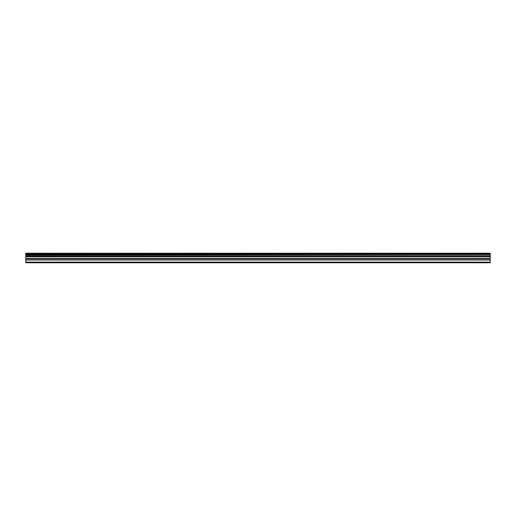 <?xml version="1.0" encoding="UTF-8"?>
<svg xmlns="http://www.w3.org/2000/svg" width="516" height="516" viewBox="0 0 516 516"><rect width="100%" height="100%" fill="white"/><g stroke="black" fill="none" stroke-linecap="round" stroke-linejoin="round"><path stroke-width="0.77" d="M25.8 259.78L25.8 256.4L490.2 256.4L490.2 259.78L25.8 259.78L25.8 262.767L490.2 262.767L490.2 259.78M25.8 253.401L490.2 253.401L25.8 253.233L25.8 256.4M490.2 253.233L25.8 253.233M490.2 253.401L490.2 254.207L25.8 254.207M25.8 254.414L490.2 254.207M490.2 254.414L490.2 255.162L25.8 255.162M25.8 255.362L490.2 255.162M490.2 255.362L490.2 256.271L25.8 256.271M25.8 262.147L490.2 262.147M25.8 256.587L490.2 256.587M25.8 259.987L490.2 259.987M25.8 258.626L490.2 258.626M490.2 258.419L25.8 258.419M25.8 256.794L490.2 256.794"/></g></svg>
